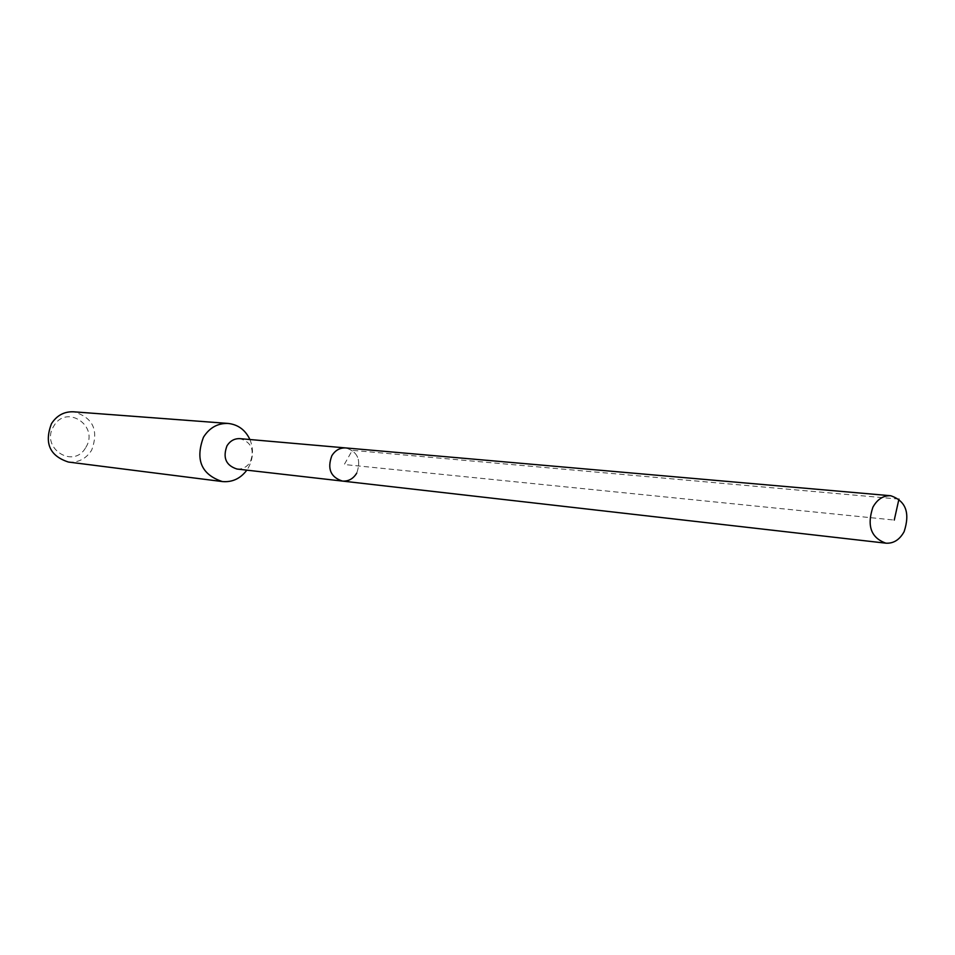<?xml version="1.0" encoding="UTF-8"?>
<svg xmlns="http://www.w3.org/2000/svg" width="955" height="955" viewBox="0 0 955 955"><rect width="100%" height="100%" fill="white"/><g stroke="black" fill="none" stroke-linecap="round" stroke-linejoin="round"><path stroke-width="0.72" stroke-dasharray="4.78 3.58" d="M342.391 481.069C348.444 481.463 353.219 478.837 356.704 473.167C361.384 460.035 357.731 451.62 345.734 447.931C357.731 451.62 361.384 460.035 356.704 473.167M236.947 469.024C242.63 469.394 247.094 466.995 250.341 461.814C254.71 449.781 251.272 442.07 240.015 438.655M249.924 439.527C253.803 449.148 253.278 458.567 248.348 467.783L246.832 470.147M68.426 462.053C78.286 462.829 86.01 458.889 91.632 450.211C99.034 430.156 92.993 417.359 73.499 411.796M85.819 447.37C99.618 426.002 66.205 403.631 53.755 426.169C39.824 447.823 73.654 469.92 85.819 447.37M898.942 499.095L352.288 450.342L344.277 464.524L894.262 520.057"/><path stroke-width="1.43" d="M904.134 531.637C899.634 539.778 893.558 543.634 885.894 543.18C871.056 537.856 866.71 525.883 872.882 507.236C877.299 499.286 883.232 495.454 890.693 495.74C905.794 500.838 910.282 512.799 904.134 531.637M331.791 455.822C327.088 468.786 330.621 477.202 342.391 481.069C330.621 477.202 327.088 468.786 331.791 455.822C335.193 450.306 339.849 447.668 345.734 447.931C339.849 447.668 335.193 450.306 331.791 455.822M890.693 495.74L240.015 438.655C234.5 438.405 230.143 440.816 226.968 445.866C222.599 457.72 225.917 465.443 236.947 469.024L885.894 543.18M356.704 473.167C353.219 478.837 348.444 481.463 342.391 481.069M246.832 470.147C240.433 478.622 232.268 482.43 222.324 481.559C201.362 474.563 195.083 459.785 203.463 437.223C209.503 427.685 217.74 423.089 228.197 423.447C238.105 424.581 245.351 429.941 249.924 439.527M228.197 423.447L73.499 411.796C64.176 411.462 56.834 415.413 51.486 423.65C44.061 443.132 49.708 455.929 68.426 462.053L222.324 481.559M894.262 520.057L898.942 499.095"/></g></svg>
